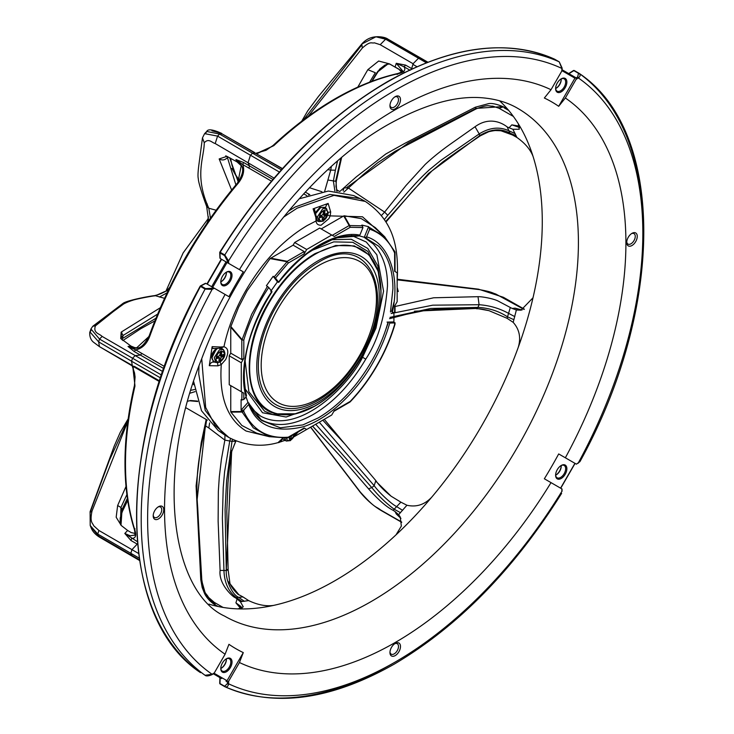<?xml version="1.0" encoding="UTF-8"?>
<svg xmlns="http://www.w3.org/2000/svg" width="734" height="734" viewBox="0 0 734 734"><rect width="100%" height="100%" fill="white"/><g stroke="black" fill="none" stroke-linecap="round" stroke-linejoin="round"><path stroke-width="1.1" d="M219.971 252.23L220.172 252.294A0.853 0.495 120 0 0 219.971 252.955A0.853 0.514 177.7 0 1 219.723 252.597A0.853 0.853 0 0 0 219.723 252.615L219.943 258.084M278.067 402.581A81.492 47.049 120 0 0 323.474 395.635A81.492 47.049 120 0 0 359.568 355.531A81.492 47.049 120 0 0 376.258 304.225A81.492 47.049 120 0 0 318.822 265.46A81.492 47.049 120 0 0 278.067 308.482A81.492 47.049 120 0 0 278.067 402.581M275.819 307.179C287.572 287.214 301.637 272.369 318.015 262.634C369.11 229.953 398.287 294.453 360.211 355.907A84.392 48.728 -60 0 1 275.819 404.627A84.392 48.728 -60 0 1 275.819 307.179M318.015 402.269A86.621 50.013 -60 0 1 282.012 409.544A86.621 50.013 -60 0 1 259.763 343.319A86.621 50.013 -60 0 1 318.015 260.818A86.621 50.013 -60 0 1 379.258 296.178A86.621 50.013 -60 0 1 318.015 402.269M217.64 357.357L217.75 356.733L220.76 358.467A1.422 0.817 -60 0 1 221.741 356.981A1.422 0.817 -60 0 1 221.952 356.889L223.329 356.43L220.31 354.687L220.411 354.072M219.833 354.852L220.31 354.687M323.052 213.933L323.63 213.154M320.859 216.447L320.969 215.814L323.978 217.558A1.422 0.817 -60 0 1 325.171 215.97L326.547 215.512L323.529 213.768M223.329 356.43L223.659 354.421L222.283 354.88A1.422 0.817 -60 0 1 221.778 354.861A1.422 0.817 -60 0 1 221.503 353.953L221.796 352.201L220.218 352.724L219.934 354.485A1.422 0.817 -60 0 1 219.503 355.467A1.422 0.817 -60 0 1 218.741 356.063L217.365 356.522L217.035 358.531L218.411 358.073A1.422 0.817 -60 0 1 218.915 358.091A1.422 0.817 -60 0 1 219.191 358.999L218.897 360.752L220.466 360.229L219.117 359.44M220.466 360.229L220.76 358.467M326.547 215.512L326.878 213.502L325.501 213.961A1.422 0.817 -60 0 1 324.997 213.943A1.422 0.817 -60 0 1 324.868 213.833A1.422 0.817 -60 0 1 324.722 213.043L325.015 211.282L323.437 211.805L323.153 213.566A1.422 0.817 -60 0 1 321.96 215.145L320.584 215.603L320.253 217.613L321.63 217.154A1.422 0.817 -60 0 1 322.134 217.181A1.422 0.817 -60 0 1 322.428 217.824A1.422 0.817 -60 0 1 322.409 218.081L322.116 219.833L323.685 219.31L322.336 218.53M323.685 219.31L323.978 217.558M397.158 292.903L397.158 292.077M289.572 436.904A1.422 0.817 -60 0 1 289.636 437.271A1.422 0.817 -60 0 1 289.618 437.519L289.324 439.281L290.893 438.748L289.545 437.969M290.893 438.748L291.187 436.996A1.422 0.817 -60 0 1 292.38 435.418L293.352 434.721M293.756 434.959L293.839 434.445M389.983 105.145A6.037 3.486 120 0 0 391.204 107.375A6.037 3.486 120 0 0 394.222 107.081A6.037 3.486 120 0 0 398.489 99.686A6.037 3.486 120 0 0 397.241 96.925A6.037 3.486 120 0 0 394.699 96.98M561.941 67.822A0.853 0.468 -177.8 0 1 561.895 68.455L559.235 61.867A354.706 204.795 120 0 0 392.011 84.649A354.706 204.795 120 0 0 224.787 254.955L228.558 260.909A0.853 0.514 177.7 0 1 227.357 260.937L227.421 262.68L243.284 271.837L221.283 259.13L207.08 284.049M206.942 283.975L221.283 259.13L220.191 258.506L219.971 252.955L224.586 255.625A0.853 0.495 120 0 1 224.787 254.955L220.172 252.294A354.706 204.795 -60 0 1 387.396 81.979A354.706 204.795 -60 0 1 554.62 59.197L559.235 61.867A0.853 0.495 -60 0 1 559.262 61.876L562.143 68.143L562.07 70.198M578.952 73.244A0.853 0.495 120 0 0 578.924 73.226L578.952 73.244C580.658 74.758 580.456 76.327 578.337 77.951A0.853 0.468 -122.2 0 0 577.704 76.923L576.162 77.887L576.135 79.336L565.354 97.998L558.693 106.302L574.933 78.162A0.853 0.697 -60 0 0 574.759 77.079L562.079 69.758M220.191 258.506L220.182 257.515L220.191 258.506L221.595 259.313L207.254 284.15L213.08 287.517L211.539 288.324A0.853 0.514 62.3 0 1 212.117 289.379L205.08 289.095A0.853 0.495 -60 0 1 205.557 288.59L200.933 285.921L205.85 283.342L204.988 283.829L205.85 283.342L207.254 284.15M631.46 233.678A6.037 3.486 -60 0 1 634.002 233.623A6.037 3.486 -60 0 1 635.249 236.385A6.037 3.486 -60 0 1 630.983 243.78A6.037 3.486 -60 0 1 627.965 244.073A6.037 3.486 -60 0 1 626.744 241.844M631.983 245.514A7.459 4.303 -60 0 1 626.717 242.468A7.459 4.303 -60 0 1 628.891 236.293A7.459 4.303 -60 0 1 631.983 233.339L631.983 233.339A7.459 4.303 -60 0 1 637.259 236.385A7.459 4.303 -60 0 1 631.983 245.514M579.796 460.145L579.961 461.613L578.337 462.86A0.853 0.514 62.3 0 1 578.126 463.264L578.126 463.264A0.853 0.514 62.3 0 1 577.704 463.218L578.337 462.86A350.164 202.171 120 0 0 578.337 77.951L576.135 79.336M561.822 488.872L561.895 491.33A0.853 0.514 -2.3 0 0 561.895 490.606L561.822 488.872L544.353 478.779A315.73 182.289 120 0 0 558.693 453.942L576.135 464.007M574.933 463.319L560.592 488.156M560.923 79.033A7.101 4.101 -60 0 1 564.18 78.841A7.101 4.101 -60 0 1 565.657 82.089A7.101 4.101 -60 0 1 560.629 90.787A7.101 4.101 -60 0 1 557.078 91.135A7.101 4.101 -60 0 1 555.62 88.218M561.235 91.833A7.955 4.588 -60 0 1 555.61 88.585A7.955 4.588 -60 0 1 557.932 81.997A7.955 4.588 -60 0 1 561.235 78.841L561.235 78.841A7.955 4.588 -60 0 1 566.859 82.089A7.955 4.588 -60 0 1 561.235 91.833M576.162 77.887L574.759 77.079M157.938 507.056A6.037 3.486 -60 0 1 160.48 507.001A6.037 3.486 -60 0 1 161.728 509.772A6.037 3.486 -60 0 1 157.461 517.158A6.037 3.486 -60 0 1 154.443 517.461A6.037 3.486 -60 0 1 153.222 515.231M158.471 518.901A7.459 4.303 -60 0 1 153.195 515.855A7.459 4.303 -60 0 1 155.369 509.671A7.459 4.303 -60 0 1 158.471 506.726L158.471 506.726A7.459 4.303 -60 0 1 163.737 509.772A7.459 4.303 -60 0 1 158.471 518.901M243.284 271.837A315.73 182.289 120 0 0 228.944 296.674L213.08 287.517M214.319 288.233L212.117 289.379A350.164 202.171 120 0 0 212.117 674.289L205.08 675.289A0.853 0.495 120 0 0 205.098 675.298L205.08 675.289A354.706 204.795 -60 0 1 205.08 289.095L200.309 286.288A0.853 0.514 62.3 0 1 200.933 285.921A0.853 0.495 -60 0 0 200.465 286.425A354.706 204.795 -60 0 0 200.465 672.619L200.483 672.638A0.853 0.495 -60 0 1 200.465 672.619A0.853 0.697 -54.5 0 1 200.419 672.592A0.853 0.853 0 0 0 200.483 672.638A0.853 0.495 -60 0 0 200.51 672.647M395.222 108.815A7.459 4.303 -60 0 1 389.956 105.779A7.459 4.303 -60 0 1 392.13 99.595A7.459 4.303 -60 0 1 395.222 96.649L395.222 96.649A7.459 4.303 -60 0 1 400.498 99.686A7.459 4.303 -60 0 1 395.222 108.815M558.693 106.302A315.73 182.289 120 0 0 544.353 98.017L551.014 89.722L561.794 71.051L561.895 68.455A350.164 202.171 120 0 0 395.222 90.209A350.164 202.171 120 0 0 228.558 260.909L228.659 263.387M226.1 272.342A7.101 4.101 -60 0 1 229.357 272.149A7.101 4.101 -60 0 1 230.825 275.406A7.101 4.101 -60 0 1 225.806 284.095A7.101 4.101 -60 0 1 222.255 284.453A7.101 4.101 -60 0 1 220.796 281.535M226.402 285.141A7.955 4.588 -60 0 1 220.787 281.893A7.955 4.588 -60 0 1 223.099 275.305A7.955 4.588 -60 0 1 226.402 272.158L226.402 272.158A7.955 4.588 -60 0 1 232.027 275.406A7.955 4.588 -60 0 1 226.402 285.141M227.421 262.68L226.017 261.864L211.676 286.7M213.713 673.564L211.97 674.665A0.853 0.468 57.8 0 0 212.117 674.289L214.319 672.904L213.08 673.656L214.319 672.904L225.09 654.233L228.944 644.314A315.73 182.289 120 0 0 243.284 652.599L239.44 662.518L228.659 681.189L227.421 681.932L226.017 681.124A0.853 0.697 -60 0 0 227.045 680.73L243.284 652.599M560.923 465.659A7.101 4.101 -60 0 1 564.18 465.466A7.101 4.101 -60 0 1 565.657 468.723A7.101 4.101 -60 0 1 560.629 477.412A7.101 4.101 -60 0 1 557.078 477.77A7.101 4.101 -60 0 1 555.62 474.852M561.235 465.475L561.235 465.475A7.955 4.588 -60 0 1 566.859 468.723A7.955 4.588 -60 0 1 561.235 478.458A7.955 4.588 -60 0 1 555.61 475.21A7.955 4.588 -60 0 1 557.932 468.622A7.955 4.588 -60 0 1 561.235 465.475L561.235 465.475M573.722 70.565A0.853 0.697 125.5 0 1 574.227 70.528M561.198 78.905A7.101 4.101 -60 0 1 561.235 79.538A7.101 4.101 -60 0 1 556.216 88.236L556.216 88.236A7.101 4.101 -60 0 1 555.647 88.53M226.375 272.213A7.101 4.101 -60 0 1 226.402 272.855A7.101 4.101 -60 0 1 221.384 281.544L221.384 281.544A7.101 4.101 -60 0 1 220.815 281.838M223.099 661.93A7.955 4.588 -60 0 1 226.402 658.783L226.402 658.783A7.955 4.588 -60 0 1 232.027 662.031A7.955 4.588 -60 0 1 226.402 671.766A7.955 4.588 -60 0 1 220.787 668.527A7.955 4.588 -60 0 1 223.099 661.93M226.1 658.976A7.101 4.101 -60 0 1 229.357 658.783A7.101 4.101 -60 0 1 230.825 662.031A7.101 4.101 -60 0 1 225.806 670.729A7.101 4.101 -60 0 1 222.255 671.078A7.101 4.101 -60 0 1 220.796 668.16M213.337 673.803L221.595 678.574A0.853 0.697 -60 0 0 221.595 678.574L213.337 673.803L220.182 677.372M205.098 675.298C206.153 676.317 208.438 676.097 211.97 674.665A0.853 0.468 57.8 0 1 211.594 674.647M565.354 457.787A326.235 188.354 120 0 0 565.354 97.998M225.09 294.453A326.235 188.354 120 0 0 225.09 654.233M551.014 89.722A326.235 188.354 120 0 0 395.222 109.742A326.235 188.354 120 0 0 239.44 269.607M561.198 465.53A7.101 4.101 -60 0 1 561.235 466.173A7.101 4.101 -60 0 1 556.216 474.861L556.216 474.861A7.101 4.101 -60 0 1 555.647 475.155M555.922 88.392A7.955 4.588 120 0 0 561.226 79.208M221.09 281.709A7.955 4.588 120 0 0 226.402 272.516M226.375 658.838A7.101 4.101 -60 0 1 226.402 659.481A7.101 4.101 -60 0 1 221.384 668.179A7.101 4.101 -60 0 1 220.815 668.472M555.922 475.026A7.955 4.588 120 0 0 561.226 465.833M221.09 668.335A7.955 4.588 120 0 0 226.402 659.15M551.014 482.623A326.235 188.354 -60 0 1 395.222 642.489A326.235 188.354 -60 0 1 239.44 662.518M395.222 643.424A7.459 4.303 -60 0 1 400.498 646.461A7.459 4.303 -60 0 1 395.222 655.59A7.459 4.303 -60 0 1 389.956 652.554A7.459 4.303 -60 0 1 392.13 646.37A7.459 4.303 -60 0 1 395.222 643.424L395.222 643.424M562.07 489.009L561.895 491.33A350.164 202.171 -60 0 1 395.222 662.031A350.164 202.171 -60 0 1 228.558 683.785A0.853 0.468 -177.8 0 1 227.357 683.749L224.586 686.235L219.971 683.565A0.853 0.495 -60 0 1 219.971 683.565L220.191 677.757M228.659 681.189L228.558 683.785C228.182 686.428 226.925 687.382 224.787 686.666A0.853 0.495 -60 0 1 224.586 686.235M560.271 493.954L561.629 493.358C513.892 569.437 458.117 626.35 394.286 664.105C330.548 700.199 274.131 707.76 225.044 686.795L224.787 686.666M394.699 643.755A6.037 3.486 -60 0 1 397.241 643.7A6.037 3.486 -60 0 1 398.489 646.461A6.037 3.486 -60 0 1 394.222 653.856A6.037 3.486 -60 0 1 391.204 654.15A6.037 3.486 -60 0 1 389.983 651.92M133.074 366.376L134.955 386.102A297.976 172.04 120 0 0 125.486 463.686A297.976 172.04 120 0 0 134.918 530.242L134.45 529.682C135.203 534.104 135.276 535.912 134.661 535.095L130.138 535.765L124.798 533.453L137.836 541.967M138.579 553.473L131.973 549.656L137.212 544.096L130.991 540.527L131.625 538.38C135.496 538.49 136.597 535.774 134.918 530.242L134.873 528.471M271.479 181.16L242.844 164.618C244.807 170.774 243.211 177.032 238.055 183.39A297.976 172.04 120 0 0 149.773 336.245L149.635 335.576L149.773 336.245C146.8 344.007 142.112 348.549 135.707 349.87L164.489 366.486M208.924 604.128A293.15 169.251 120 0 0 238.073 608.881A293.15 169.251 120 0 0 273.681 605.385A293.15 169.251 120 0 0 334.979 580.695A293.15 169.251 120 0 0 396.03 534.838A293.15 169.251 120 0 0 431.656 497.257A293.15 169.251 120 0 0 518.222 347.439A293.15 169.251 120 0 0 533.003 297.802A293.15 169.251 120 0 0 533.077 156.47A293.15 169.251 120 0 0 518.351 123.844A293.15 169.251 120 0 0 499.542 100.778M410.113 70.29L404.058 66.794C405.985 70.042 404.186 72.317 398.645 73.611A297.976 172.04 120 0 0 336.163 98.741A297.976 172.04 120 0 0 273.828 145.635L256.432 153.58M273.828 145.635L256.781 153.782M401.608 72.115L398.534 68.923L395.094 67.042L396.25 63.298L405.618 65.115L404.058 66.794L396.25 63.298L402.682 70.941L401.076 72.905M426.371 62.785L385.625 39.205L375.927 36.801L361.789 44.022L318.501 96.374L307.775 110.779L301.738 121.156M405.618 65.115L411.673 68.601L413.095 63.73L418.49 58.234L420.536 58.151L387.543 39.104L376.927 36.783M519.736 127.138L511.855 124.853L519.773 127.578M492.175 130.386L500.937 130.771L512.506 134.992L516.91 137.46L512.892 129.276L509.047 127.753L511.855 124.853L519.489 126.156M343.117 190.803L344.044 187.876L348.274 187.95L384.607 212.089L405.911 185.592L425.16 164.471C432.831 157.287 441.749 150.149 451.896 143.047L475.045 126.734L480.082 135.414C490.991 128.918 500.946 128.166 509.956 133.129L507.203 126.973L509.047 127.753M516.91 137.46C525.03 143.194 530.416 149.534 533.077 156.47M518.351 123.844L519.25 129.257L512.892 129.276M501.652 106.65L476.008 108.403M518.709 309.629L515.029 308.133L522.067 309.987M477.21 308.537L489 310.666L507.075 318.299L513.185 322.354L516.369 309.996L512.167 308.445L515.029 308.133L518.874 309.62M414.426 311.198L475.935 308.473L477.917 307.408C488.835 307.922 498.707 311.069 507.524 316.84L510.323 307.5L512.167 308.445M513.185 322.354C519.452 329.428 521.131 337.787 518.222 347.439M533.003 297.802L521.012 310.179L516.369 309.996M400.938 518.424L396.268 513.984L395.112 511.607L398.645 514.662L406.92 505.24L400.883 502.157L396.663 506.616C391.002 503.873 378.606 491.973 374.175 485.651L371.817 487.624C378.46 495.854 385.91 503.047 394.167 509.212L396.663 506.616L402.608 510.341M398.645 514.662L400.241 516.984L401.351 526.076L396.03 534.838M431.656 497.257C424.527 504.735 416.288 507.387 406.92 505.24M399.177 516.268L396.268 513.984L399.094 516.13M242.147 608.211L240.605 606.256L235.917 602.853L237.073 599.045L240.385 601.724L248.67 600.614L242.982 596.926L238.761 597.348C232.384 595.054 225.549 580.062 226.283 570.492L220.09 570.428C218.337 584.778 234.183 598.008 235.256 597.632L238.761 597.348L244.312 601.32M240.385 601.724L243.284 606.862L238.073 608.881M273.681 605.385C266.121 606.523 257.79 604.935 248.67 600.614M240.853 608.669L235.917 602.853L241.77 608.385M214.31 604.201L205.511 594.136L201.474 579.805M130.991 540.527L124.798 533.453L127.652 530.471L131.12 532.554L135.129 533.462M135.524 532.655L134.661 535.095M139.451 559.813L98.53 536.004L90.649 526.507M133.955 556.638L132.496 556.4L130.817 553.28L97.75 534.058L90.209 525.507L90.099 511.671L90.209 525.507L91.025 527.526C92.356 531.232 95.163 534.425 99.429 537.114L97.75 534.058L98.897 530.471L93.686 525.718C92.869 523.048 89.475 522.81 92.053 510.919L127.863 421.279M132.735 366.174L134.9 385.157M149.461 336.034L136.313 348.155L134.239 348.255L128.019 346.439L130.955 346.072L134.845 347.659L137.671 347.879M128.019 346.439L135.707 349.87L134.166 351.494L128.019 346.439M136.359 348.145L136.313 348.155C140.515 348.411 144.818 344.264 149.241 335.695C169.719 279.727 199.07 228.898 237.311 183.197C242.697 175.215 244.037 169.224 241.321 165.205L237.715 183.225M90.897 330.649L90.007 331.988L98.65 341.879L131.56 361.201L132.515 358.284L135.129 355.632L140.396 355.072L134.166 351.494M153.901 295.967L155.415 295.719C149.424 296.426 134.276 299.509 132.652 300.298C125.936 302.362 120.66 305.188 116.834 308.757L95.429 325.85L92.768 326.272L90.943 328.979L99.521 339.062L161.517 375.037M241.725 166.159L237.045 161.893L235.935 159.526L243.468 162.443L242.844 164.618L235.935 159.526L241.321 165.205M279.388 172.05L217.567 136.102L204.593 133.643L202.465 137.873L199.107 163.113C197.96 171.343 197.703 176.564 198.336 178.775C198.235 181.959 202.667 195.822 206.667 206.483L208.795 208.217L210.475 218.108M202.465 137.891L204.263 142.8C208.594 137.799 211.869 142.708 215.2 143.534L248.046 162.764L250.395 155.314L252.514 153.204L219.558 134.047L206.722 131.459L205.988 132.817M168.6 289.673L163.379 292.508M361.367 45.471L303.692 119.679M357.834 87.052L367.826 69.675L378.661 61.032L389.323 63.83L395.094 67.042M389.488 63.922L386.91 64.197L377.689 71.4M367.826 69.675L375.322 72.721L369.688 82.07M416.958 66.702L413.407 64.647L413.095 63.73L380.212 44.701L374.395 42.829C371.285 43.673 370.853 40.462 362.33 48.031L361.798 44.003C365.66 39.599 370.367 37.195 375.927 36.801L377.918 36.7C382.607 36.847 386.001 37.691 388.103 39.241L388.497 39.664M362.33 48.031L308.252 116.302M327.869 169.618L330.722 170.123L331.364 166.435M324.667 191.363L330.722 170.123L335.392 170.215L337.548 160.966M372.11 81.144L379.643 69.152L384.836 65.152L387.846 64.051L377.065 72.391L371.743 81.281M513.35 116.412L499.074 108.283L492.707 106.127C488.248 106.421 489.459 103.852 476.247 108.834C475.155 106.797 475.008 106.678 475.815 108.494L408.214 143.066L346.943 187.335M381.441 215.493L384.607 212.089L387.772 215.301L407.829 192.097C416.618 182.362 419.233 179.151 429.234 169.884L440.978 160.269L479.559 133.68C489.908 127.432 499.707 126.477 508.956 130.826L515.149 133.616M475.045 126.734C489.716 116.073 502.533 123.184 507.203 126.973M343.833 192.189L363.477 174.389L377.9 162.572L395.131 151.287L476.247 108.834C475.155 106.797 475.008 106.678 475.815 108.494M499.074 108.283L503.441 106.825C496.689 104.044 491.679 102.999 488.413 103.687L475.302 107.219L405.168 143.167L385.745 154.03L356.274 176.885L339.833 191.464M510.369 134.111L509.956 133.129L516.103 135.68M389.993 317.372L430.647 308.464L477.917 307.408L479.082 304.72C489.606 305.454 499.432 308.335 508.589 313.381L514.791 316.611M510.323 307.5L498.028 300.995C493.11 298.527 481.715 296.518 478.017 296.683L479.082 304.72L432.711 305.179L391.13 313.51M523.957 309.39L495.78 294.022C491.707 292.774 492.312 291.93 479.284 289.6L477.715 289.389M479.284 289.6L397.287 279.847M395.039 306.509L433.62 297.784L478.017 296.683M507.075 318.299L507.524 316.84L513.919 319.703M376.175 481.577L391.121 496.212L400.883 502.157M322.776 420.178L344.595 443.685L375.826 480.596L374.175 485.651L319.262 422.206M395.112 511.607L393.112 510.295C386.8 507.24 378.597 500.074 368.505 488.798L340.273 456.098L312.675 426.188M393.112 510.295L394.167 509.212L400.452 512.671M401.691 522.039L380.735 510.038C375.23 505.726 375.771 509.185 360.376 492.138L310.886 427.381M223.053 607.422L214.291 602.385L208.484 597.348C206.208 592.806 204.382 595.412 201.795 579.796L197.116 499.771L205.419 425.757M201.465 579.658L197.694 507.185C195.06 476.228 199.29 453.006 205.694 425.977L205.135 424.931L206.667 420.123M227.54 580.722L238.853 594.714L242.982 596.926M231.641 451.557L226.329 569.235L228.127 569.905L226.283 570.492L225.081 509.534L226.623 480.577L232.008 441.317L229.751 441.024L224.604 471.788L223.228 487.486L222.384 518.397L223.953 570.483C224.384 582.704 228.494 591.723 236.293 597.559L242.165 601.541M235.935 440.932L231.852 451.071C230.357 459.3 229.063 469.925 227.98 482.935L226.815 511.121L228.127 569.905L229.806 582.319C229.898 586.521 238.568 595.457 238.853 594.714L238.853 594.714M231.816 450.529L230.283 452.245M237.073 599.045L235.256 597.632M209.63 422.894L208.823 427.977L205.694 425.977L206.704 419.765M90.603 511.139L109.311 460.466L128.074 419.683M121.009 525.186L122.046 509.534L120.936 507.46L117.642 505.524L116.174 517.231L121.22 525.471L120.413 524.186L120.936 507.46L126.89 494.578M120.89 512.268L122.395 511.424L122.046 509.534L127.395 498.331M121.101 525.361L120.413 524.186M127.652 530.471L121.138 525.397M139.203 558.115L130.817 553.28L131.973 549.656L98.897 530.471M123.633 303.977L94.135 325.685M130.955 346.072L120.743 338.493L121.156 332.126L123.101 335.456L122.523 338.493L121.404 339.209M155.938 318.226L122.523 338.493L122.101 339.879M131.524 365L99.448 346.641L98.65 341.879L99.521 339.062L102.136 336.411L162.709 371.551M157.636 314.097L123.101 335.456L120.67 338.411L121.835 332.493L120.66 338.402M95.429 325.85C92.915 333.135 99.2 333.447 102.136 336.411M159.562 380.909L134.579 366.486L132.386 365.982L99.448 346.641L93.493 342.2C88.511 338.282 89.851 330.557 90.007 331.988L90.933 328.979L92.768 326.272L122.917 303.463C126.432 300.527 148.598 296.242 154.59 295.628L154.59 295.628C159.26 294.472 162.443 293.196 164.159 291.802M164.875 291.517L155.415 295.719L164.535 298.325M208.052 218.86L207.493 222.43M231.632 190.06L219.163 158.939L226.907 156.36L237.045 161.893M227.357 156.571L227.43 157.553L227.962 156.865M219.163 158.939C222.283 160.636 225.035 160.168 227.43 157.553L235.898 184.885M207.3 204.015L206.667 206.483L208.621 220.778M204.263 142.8C204.08 158.434 194.097 175.591 208.795 208.217L216.108 210.227M243.468 162.443L249.514 165.939L248.046 162.764L274.085 178.105M253.955 152.406L222.118 133.891L219.558 134.047L217.567 136.102L215.2 143.534M211.933 130.78L220.998 133.258M165.866 291.288L183.17 252.845L208.016 218.86L183.179 252.854L165.875 291.279M206.658 223.641L207.639 221.787M166.178 291.178L169.618 287.563M167.398 290.508L169.426 287.627M327.887 180.004L335.631 181.27L340.906 158.104M335.392 170.215L333.374 180.977L334.897 190.996M335.897 179.913L336.695 191.115M387.772 215.301L384.359 219.512M385.68 221.567L428.573 173.417L480.082 135.414L479.449 135.074L480.082 135.414M315.693 424.27L371.817 487.624L368.505 488.798M232.458 439.391L232.008 441.317L235.697 441.253L231.861 451.061M208.823 427.977L224.861 440.106L229.751 441.024L230.604 438.446M224.953 435.152L224.861 440.106L221.393 459.411L219.282 477.054L218.347 491.275L218.126 521.14L220.09 570.428M126.019 486.431L117.642 505.524M121.156 332.126L160.361 307.702M167.095 292.82L159.37 297.05M208.438 216.869L208.052 218.42M238.266 182.004L229.659 157.746M231.889 168.37L238.917 181.096M201.566 231.283L172.958 280.819M309.445 187.702L321.923 191.739M305.271 192.115L309.831 194.648M189.381 400.755L197.712 401.516M190.647 400.516L187.693 401.241L190.611 400.516L197.565 401.094M189.996 393.195L195.106 391.626M194.703 389.479L190.868 390.295M192.941 383.643L193.996 384.827M317.969 404.232L315.014 406.012L295.866 413.783L276.232 413.848C243.844 407.159 239.807 350.274 268.35 302.867C281.351 280.792 296.903 264.378 315.014 253.615L335.713 245.505L354.329 245.908L368.973 254.79L378.166 271.231L381.01 291.71L380.937 295.16M245.064 360.403L248.872 391.772L264.625 411.242L272.699 414.545L292.838 414.481L295.866 413.793C320.987 406.939 342.952 387.937 361.761 356.797A92.879 53.628 -60 0 1 315.317 405.819A92.879 53.628 -60 0 1 276.718 413.627A92.879 53.628 -60 0 1 268.873 303.17A92.879 53.628 -60 0 1 315.317 254.148A92.879 53.628 -60 0 1 380.992 292.068A92.879 53.628 -60 0 1 361.761 356.797L361.761 356.797C379.322 324.942 384.79 296.426 378.166 271.241M221.035 432.298L218.099 430.427L201.511 410.756L193.629 381.533M299.114 198.822L328.364 191.033L353.696 195.565L356.779 197.171M211.97 357.66L216.328 349.026M220.356 348.182L223.943 346.76C228.384 348.145 228.953 352.412 225.668 359.55L221.283 364.559L217.934 365.844L209.291 365.688L212.135 346.659L212.172 347.751L213.493 348.558L219.016 348.255L220.75 347.017L223.943 346.76C228.045 327.538 235.44 308.629 246.11 290.031C263.121 261.139 283.471 239.66 307.17 225.567L316.088 220.952L316.904 219.466L315.932 217.209M215.044 362.137L212.365 362.073L213.787 361.559C210.172 357.33 211.117 352.944 216.622 348.384M315.84 212.548L319.547 208.117M327.795 215.291L330.181 215.888L328.887 218.631L321.125 225.191C318.006 225.32 316.336 223.907 316.088 220.952L315.794 217.264L316.638 216.631L315.785 216.154L314.528 209.355L313.079 208.851L328.135 203.437L330.685 211.915L328.272 212.346M227.971 436.941L223.824 434.39L205.226 410.389L198.73 373.973L198.969 366.082M288.398 211.172L295.123 207.025L329.896 194.437L359.99 198.547L364.293 200.877M311.62 407.893L286.132 417.022L262.552 412.765L245.018 388.726M331.043 239.734L351.283 239.247L367.752 248.422L377.808 265.8L380.937 287.829M333.805 236.192L331.74 235.008L306.693 249.468L304.16 253.863L288.251 263.038L287.251 261.304L288.251 263.038L275.47 278.076L278.581 282.076C301.27 250.945 337.163 230.219 359.853 235.155L362.963 227.558L361.871 225.063L368.606 226.687L369.697 229.182L366.56 236.834L365.137 237.614L364.284 237.256L368.606 226.687M309.913 250.964L335.631 237.926L358.642 235.981C332.263 233.44 305.619 248.899 278.7 282.37M358.431 235.917L359.853 235.155M270.745 291.26L277.443 281.828L273.149 276.296L274.149 276.947L287.077 261.744L270.103 258.588L293.114 245.165L304.16 251.542L287.251 261.304L270.626 258.148M274.149 276.947L275.47 278.076M277.443 281.828L278.204 282.241M241.991 392.112L241.807 400.03L243.816 399.479L246.147 396.846C237.963 370.67 249.413 323.758 271.874 291.508L268.745 287.471L266.414 285.682L273.149 276.296M270.103 258.588L247.193 290.655L238.55 307.326L230.88 326.529L230.76 327.199L241.807 340.016L243.816 340.016C249.285 321.666 257.588 304.151 268.745 287.471M230.88 326.529L242.101 339.649L251.67 314.317L267.424 286.333M243.816 358.385L243.816 340.016L241.807 340.016L241.807 359.541L243.816 358.385L241.275 362.77L241.275 391.699L243.33 392.883M366.56 236.834C389.02 243.156 400.48 276.837 392.286 312.473L394.626 312.409L394.626 306.096L397.158 301.702L397.158 272.773L394.626 271.314L394.92 251.79L384.634 236.724L394.736 251.533M359.247 235.862L364.284 237.256M369.413 227.448L384.634 236.724L375.248 227.558L361.293 218.622L344.237 215.787L349.751 225.558L362.679 225.833M349.751 225.558L350.182 227.292L349.182 225.549L349.751 225.558M362.963 227.558L350.182 227.292L334.282 236.467M344.237 215.787L343.714 215.952L349.182 225.549L332.273 235.311L332.887 235.669M304.16 253.863L304.16 251.542M213.163 348.54L219.016 348.255M220.971 348.191L223.191 349.467M212.135 346.659L220.75 347.017M212.686 348.393L213.493 348.558M209.291 365.688L210.456 363.339L212.365 362.073M217.934 365.844L217.548 362.853M269.58 436.748L246.11 431.041C227.32 419.261 219.044 397.103 221.283 364.559L220.035 362.091M330.685 211.915L330.181 215.888L362.477 216.778L384.91 236.999M328.135 203.437L326.364 205.107L325.529 207.575M318.914 221.521L317.648 221.163L316.904 219.466L314.528 209.355M315.794 217.264L313.079 208.851M284.93 440.418L278.168 442.483L282.792 438.152M297.958 432.06L294.132 436.712L314.235 425.114M297.683 432.794L296.453 432.932M287.077 437.987L269.213 436.647L287.398 438.014L304.16 428.005L306.693 429.463L331.74 415.004L334.282 410.609L350.182 401.434C360.247 390.818 369.138 378.845 376.854 365.514C384.543 352.164 390.47 338.484 394.626 324.456L395.039 322.74L395.039 323.877A1.422 1.422 0 0 1 394.984 324.281C390.791 338.411 384.827 352.201 377.083 365.642C369.312 379.074 360.357 391.13 350.21 401.828A1.422 1.422 0 0 1 349.889 402.085L333.86 411.334M241.807 400.03L241.101 399.617L241.101 410.15L241.807 411.526L243.816 411.526L242.101 412.022L241.807 411.526L230.76 411.591L230.76 385.625L229.228 384.744L229.228 355.816L230.76 353.164L230.76 327.199M251.578 408.609L260.607 416.123C298.995 436.611 349.439 384.625 362.559 357.265L375.936 328.217L383.561 291.141L376.863 254.817L366.275 242.018L351.531 235.467M241.101 410.15L247.991 402.388L246.055 396.947M246.147 396.846L243.716 374.79L244.193 364.752M271.993 291.793C248.276 329.603 239.77 364.257 246.477 395.754L246.165 395.296M365.229 237.642L378.68 246.229C388.047 255.964 392.8 270.103 392.929 288.646L390.47 311.978M367 238.33L365.137 237.614M394.626 271.314L394.626 252.946C389.158 240.917 380.845 232.999 369.697 229.182M241.807 359.541L230.76 353.164M229.228 355.816L241.275 362.77M241.275 391.699L229.228 384.744M230.76 385.625L241.807 392.002M230.76 411.591L230.88 412.123L242.101 412.022L253.276 427.839L269.213 436.647L256.579 433.097L241.862 425.481L230.88 412.123M321.226 228.935L343.714 215.952M306.693 249.468L294.646 242.514L319.694 228.054L331.74 235.008M293.114 245.165L294.646 242.514M394.626 324.456L394.626 322.932L389.717 323.07C385.855 336.732 380.175 350.081 372.679 363.101C358.201 389.112 331.016 417.82 303.573 426.683C275.14 433.427 256.854 426.032 248.716 404.48L243.816 410.003L241.807 410.554M387.919 322.575C384.102 336.089 378.487 349.292 371.074 362.174C356.385 387.13 338.796 405.7 318.317 417.866L302.885 424.913L280.342 427.794L261.781 420.573C256.331 416.398 252.074 410.645 249 403.296L247.991 402.388M248.725 402.938L248.716 404.48M261.781 420.573L249.065 403.737M394.626 312.409L394.626 311.794L394.626 312.409M387.029 322.116L393.919 321.914L394.626 322.932M393.919 321.914L393.919 312.427M220.163 677.748L219.971 682.904A0.853 0.468 2.2 0 0 219.971 683.565A0.853 0.495 -60 0 0 220.145 683.987A0.853 0.495 -60 0 1 220.145 683.987L225.035 686.795M217.227 357.385L218.411 358.073M221.952 356.889L219.494 355.467M220.081 353.614L221.503 354.43M221.503 353.953L220.145 353.173M324.722 213.043L323.364 212.254M320.446 216.466L321.63 217.154M325.171 215.97L322.712 214.557M290.297 436.482L291.187 436.996M216.145 357.88A6.065 3.505 -60 0 1 221.228 351.118C225.888 352.292 225.595 355.724 220.347 361.431L219.457 361.834A6.065 3.505 -60 0 1 216.145 357.88M324.446 210.199A6.065 3.505 -60 0 1 327.759 214.154A6.065 3.505 -60 0 1 323.566 220.512A6.065 3.505 -60 0 1 319.363 216.961A6.065 3.505 -60 0 1 324.446 210.199M397.158 288.912L397.158 295.6M294.93 433.812A6.065 3.505 -60 0 1 290.774 439.95A6.065 3.505 -60 0 1 286.517 438.097M568.942 73.721L573.85 70.62A0.853 0.495 -60 0 1 574.309 70.565L578.897 73.216M568.685 73.565L573.428 70.574A0.853 0.468 -122.2 0 1 573.85 70.62L578.475 73.29A0.853 0.495 120 0 1 578.924 73.226L574.309 70.565A0.853 0.495 -60 0 1 574.327 70.574A0.853 0.853 0 0 0 573.428 70.574A0.853 0.468 -122.2 0 0 573.282 70.95L568.914 73.703M578.475 73.29L577.704 76.923M386.79 82.327A353.852 204.3 120 0 0 219.989 252.193M224.586 255.625L227.357 260.937M211.539 288.324L205.557 288.59M579.41 73.574A354.706 204.795 -60 0 1 642.828 231.32M574.933 78.162L561.969 70.675M227.045 262.46L212.704 287.297M214.08 673.243L227.045 680.73M200.29 286.324A353.852 204.3 120 0 0 136.579 516.057M227.421 681.932L227.357 683.749M392.011 663.885A354.706 204.795 -60 0 1 225.301 686.896M371.129 601.568A293.15 169.251 -60 0 1 224.549 616.083C173.894 592.925 153.039 480.458 201.639 358.917C238.431 260.396 314.409 166.04 388.176 124.532C426.206 103.402 458.97 94.64 486.486 98.246C498.23 99.677 508.634 103.035 517.699 108.329A293.15 169.251 -60 0 1 562.639 343.237A293.15 169.251 -60 0 1 371.129 601.568M427.674 62.271L421.49 58.702M218.328 362.55L215.879 362.523L214.236 357.669L219.42 349.834L223.347 349.586L224.632 353.935M397.158 296.123L397.158 287.315L398.287 291.545M322.639 221.136L319.097 221.604L317.455 216.75L322.639 208.915L323.731 208.41L326.566 208.667L327.814 213.291M289.847 440.574L286.306 441.051L284.599 438.235M134.717 385.937A296.279 171.059 120 0 0 125.486 462.292M160.544 377.937L131.56 361.201L132.377 365.972L159.361 381.552M237.412 183.601L238.055 183.39L237.412 183.601A296.279 171.059 120 0 0 149.635 335.576M397.076 74.446L398.645 73.611L397.92 73.483C356.201 82.988 314.565 106.999 273.02 145.516L266.066 150.277L255.927 153.287M335.585 99.081L334.979 99.429C313.611 111.834 292.939 127.377 272.975 146.066M281.351 169.848L252.514 153.204L255.074 153.057L282.315 168.783M411.031 69.739L411.673 68.601L412.132 68.868M380.212 44.701L385.625 39.205L388.103 39.241L427.867 62.197M508.671 110.421L504.377 107.962L503.441 106.825L507.68 109.247M218.292 606.541L214.732 604.678L217.769 606.431M100.861 537.361L99.429 537.114L139.552 560.473M137.588 544.316L137.524 543.665M163.755 368.56L140.396 355.072L141.919 353.449M248.899 168.123L249.514 165.939L272.929 179.454M282.471 168.609L255.074 153.057M502.166 297.041L504.24 298.215M475.935 308.473L439.152 309.069L425.766 310.317L406.131 314.372L389.589 318.675M381.827 510.662L380.735 510.038M359.844 491.459L360.376 492.138M215.282 604.807L214.291 602.385M90.163 512.387L92.053 510.919M254.634 152.534L222.118 133.891M308.766 194.125L308.629 195.051M185.941 407.765A132.056 76.244 120 0 0 186.583 408.141L185.941 407.765M268.873 303.17L268.35 302.867M217.411 348.494C211.667 353.843 210.603 358.247 214.209 361.706L215.879 362.523L220.053 362.082C225.109 357.843 226.21 353.678 223.347 349.586L221.723 348.43L222.264 349.145M316.024 213.172L320.63 207.584L324.676 207.327L325.483 208.227M284.636 440.235L282.893 438.794M292.838 414.481L294.352 414.104M377.689 269.782L367.817 251.395L352.797 242.303L333.713 241.881L312.482 250.193L306.537 253.927M243.816 393.167L243.816 399.479M317.648 221.163L316.721 220.273M283.388 217.246L297.132 208.181L334.016 195.354L365.284 201.428C394.791 221.246 398.874 249.046 397.158 281.517M226.962 436.381L228.971 437.537L215.117 425.316L205.667 407.425L201.722 358.706M349.182 402.012L334.282 410.609M304.16 428.005L288.251 437.189C267.534 438.859 252.716 430.308 243.816 411.526L243.816 410.003M259.588 418.747L260.992 419.609C275.589 427.546 293.049 425.812 313.381 414.416C333.722 402.333 351.182 383.9 365.771 359.119C377.872 340.732 385.111 316.391 387.469 286.095C387.699 268.782 382.983 254.735 373.322 243.982L363.89 237.119M365.771 359.119L362.559 357.265M559.262 61.876L554.574 59.17C506.451 38.462 450.584 46.049 386.965 81.933C323.4 119.514 267.69 176.243 219.842 252.129A0.853 0.853 0 0 0 219.723 252.579M219.934 677.61L219.723 683.216A0.853 0.853 0 0 0 220.145 683.987L224.76 686.657M217.264 357.146L218.915 358.091M220.035 353.852L221.778 354.861M323.254 212.933L324.997 213.943M320.483 216.227L322.134 217.181M579.181 73.391L579.181 73.391C665.72 131.028 664.646 308.519 579.961 461.613L576.41 464.163M575.071 463.393L560.73 488.238M205.364 283.333L200.51 285.875A0.853 0.853 0 0 0 200.162 286.232C115.623 439.574 115.477 616.532 200.419 672.592M315.721 212.172L319.841 207.465L324.676 207.327L326.566 208.667L328.162 213.805L323.272 221.163L319.097 221.604L317.29 220.778M282.801 438.932L286.306 441.051L290.481 440.602L295.307 433.592M303.647 193.859L306.913 195.648M132.148 365.835L134.542 372.936L135.074 376.937L134.441 385.46C128.156 412.545 125 438.391 124.982 462.989C125 487.541 128.156 509.772 134.45 529.682M402.682 70.941C403.608 71.134 402.021 71.978 397.92 73.483M518.516 126.78L519.718 127.037M517.387 309.142L522.085 309.977M398.112 515.341L400.837 518.268M240.853 607.532L241.679 608.431M202.465 137.873L204.593 133.643L206.722 131.459C207.915 128.808 212.906 129.45 221.686 133.395M388.855 63.84L386.91 64.197L389.864 64.069L404.535 72.51L389.323 63.83M500.937 130.771L500.937 130.771C500.138 131.047 499.872 129.202 488.798 131.698L480.229 135.863L458.135 150.938L443.052 161.728L431.959 170.921L413.435 190.143L385.974 222.044M524.397 309.197L503.386 297.279L478.55 289.187L397.333 279.232M489 310.666C483.367 309.243 479.219 308.61 476.577 308.775M391.121 496.212C384.194 490.697 379.093 485.495 375.826 480.596L344.631 443.731M310.766 427.454L359.963 491.918C366.229 499.625 373.294 505.827 381.166 510.534L401.709 522.305M214.732 604.678C206.612 599.228 204.529 593.228 204.437 593.228L202.199 587.558L200.786 579.777L196.088 485.926L201.189 442.813L206.19 419.472M121.064 525.269L120.174 521.846L120.211 517.993L122.395 511.424L127.698 500.377M90.099 511.671L114.183 446.18L120.248 432.354L128.202 418.784M122.853 340.548L140.708 328.749L154.856 320.923M225.705 155.837L226.907 156.36M166.646 290.994L167.691 290.279M341.649 157.471L336.328 180.977L335.961 186.509L337.273 191.161M324.272 419.316L344.595 443.685M312.592 426.243L340.09 455.897M207.933 219.649L208.052 218.438M230.522 158.214L232.036 165.434L235.421 174.472L239.339 180.454M235.66 441.648L236.137 441.006M339.402 191.4L336.704 189.849M207.346 420.132L186.583 408.141M378.166 271.231L377.248 268.268M353.696 195.565L359.99 198.547M218.099 430.427L223.824 434.39M395.039 271.552L395.039 252.368A1.422 1.422 0 0 0 394.92 251.79M219.778 348.577L221.787 348.439M278.241 442.464C278.929 443.162 280.718 441.501 283.608 437.482M363.275 200.272L365.284 201.428M287.398 438.014A1.422 1.422 0 0 0 287.957 437.831L304.573 428.243M385.543 330.263L388.479 322.07M391.708 311.455L393.947 302.325M228.971 437.537C246.211 446.29 263.873 447.584 281.966 441.4M395.039 312.216L395.039 305.372"/></g></svg>
